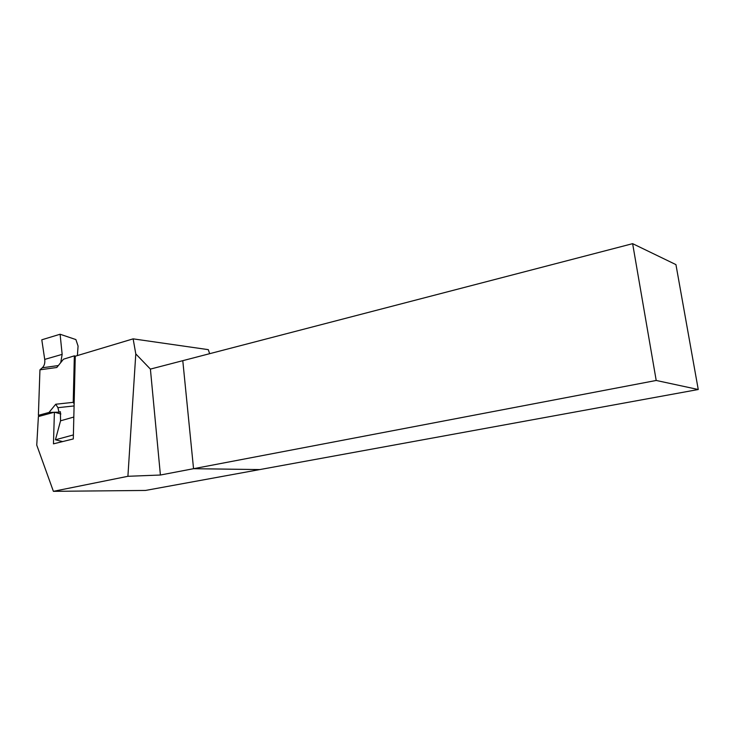<?xml version="1.0" encoding="UTF-8"?>
<svg xmlns="http://www.w3.org/2000/svg" width="735" height="735" viewBox="0 0 735 735"><rect width="100%" height="100%" fill="white"/><g stroke="black" fill="none" stroke-linecap="round" stroke-linejoin="round"><path stroke-width="1.1" d="M632.633 243.662L675.943 264.618L698.25 389.513L656.208 380.464L632.633 243.662L182.785 360.674L193.544 468.7L656.208 380.464M160.405 475.021L150.399 369.099L182.785 360.674L193.544 468.7L259.786 469.573L145.475 490.447L53.398 491.338L36.75 445.107L38.395 416.552L54.399 412.206L53.462 443.848L73.298 438.942L75.264 356.209L133.136 338.853L135.791 353.921L127.908 476.298L160.405 475.021L193.544 468.7L259.786 469.573L698.25 389.513M133.136 338.853L208.299 349.649L209.65 353.691M127.908 476.298L53.398 491.338M150.399 369.099L135.791 353.921M60.876 413.97L54.399 412.206M55.722 404.241L49.006 412.454L38.385 415.348L39.947 369.815L56.797 367.491L63.476 359.204L74.345 355.841L73.224 402.339L55.722 404.241L57.918 407.686L58.984 412.151L60.389 411.71L60.546 420.815L55.437 439.796L73.279 434.955L73.408 434.339M77.386 355.575L78.075 346.084L75.889 339.57L60.105 334.241L41.794 339.8L44.716 359.397C45.166 363.026 44.339 365.828 42.262 367.812L39.947 369.815M40.627 415.946L38.385 415.348M60.729 362.621L62.153 354.38L60.105 334.241M75.365 356.172L74.345 355.841M74.134 403.791L73.224 402.339M62.622 441.588L55.437 439.796M49.006 412.454L54.05 412.298M54.675 412.28L58.984 412.151M73.822 417.039L60.546 420.815M74.088 405.94L57.918 407.686M44.716 359.397L62.153 354.38M42.262 367.812L58.368 365.543"/></g></svg>
